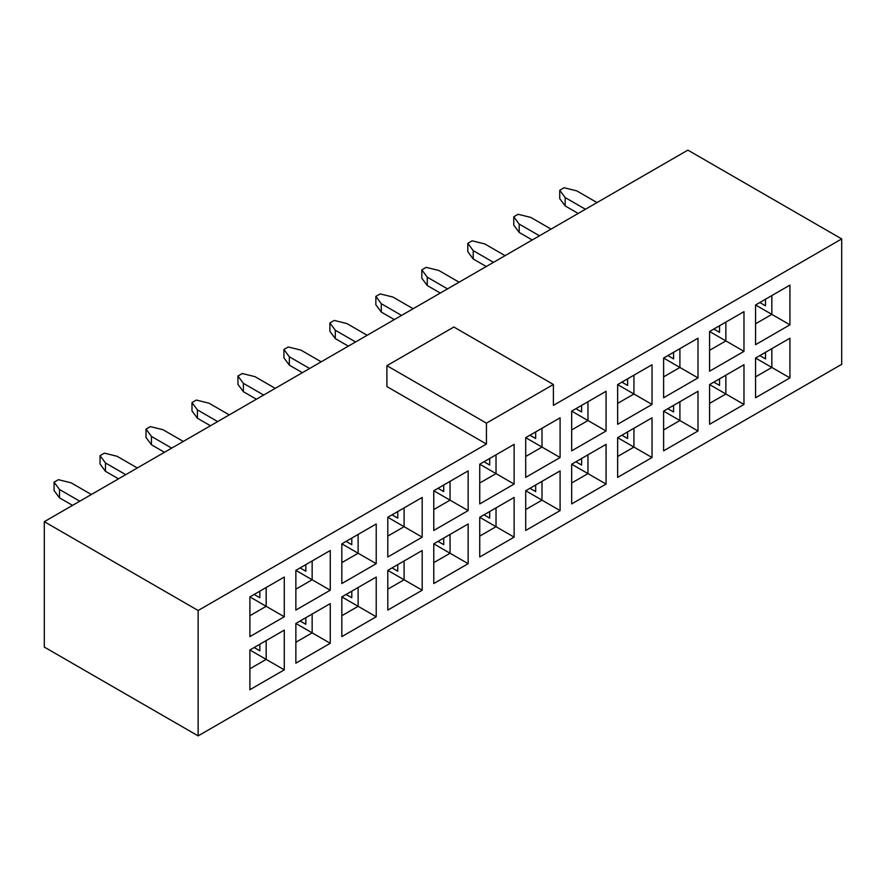 <?xml version="1.0" encoding="UTF-8"?>
<svg xmlns="http://www.w3.org/2000/svg" width="886" height="886" viewBox="0 0 886 886"><rect width="100%" height="100%" fill="white"/><g stroke="black" fill="none" stroke-linecap="round" stroke-linejoin="round"><path stroke-width="1.33" d="M679.905 348.652L698.002 338.197L663.614 358.055L679.905 348.652L679.905 367.457L698.002 377.901L698.002 338.197L663.614 358.055L679.905 367.457L663.614 376.86L679.905 367.457L663.614 358.055L698.002 338.197L698.002 377.901L679.905 367.457L679.905 348.652M663.614 397.759L698.002 377.901L663.614 397.759L663.614 358.055L663.614 397.759M679.905 401.723L698.002 391.28L663.614 411.126L679.905 401.723L679.905 420.54L698.002 430.984L698.002 391.28L663.614 411.126L679.905 420.54L663.614 429.943L679.905 420.54L663.614 411.126L698.002 391.28L698.002 430.984L679.905 420.54L679.905 401.723M663.614 450.841L698.002 430.984L663.614 450.841L663.614 411.126L663.614 450.841M709.586 331.508L743.974 311.662L709.586 331.508L709.586 371.212L743.974 351.365L743.974 311.662L725.878 322.105L725.878 340.911L743.974 351.365L725.878 340.911L709.586 350.313L725.878 340.911L725.878 322.105L709.586 331.508L725.878 340.911L709.586 331.508L743.974 311.662L743.974 351.365L709.586 371.212L709.586 331.508M743.974 404.448L725.878 393.993L709.586 403.396L725.878 393.993L743.974 404.448L743.974 364.733L709.586 384.59L709.586 424.294L743.974 404.448L709.586 424.294L709.586 384.59L743.974 364.733L725.878 375.188L725.878 393.993L725.878 375.188L709.586 384.59L725.878 393.993L709.586 384.59L743.974 364.733L743.974 404.448M755.559 304.972L789.935 285.115L755.559 304.972L755.559 344.676L789.935 324.819L789.935 285.115L771.839 295.57L771.839 314.375L789.935 324.819L771.839 314.375L755.559 323.778L771.839 314.375L771.839 295.57L755.559 304.972L771.839 314.375L755.559 304.972L789.935 285.115L789.935 324.819L755.559 344.676L755.559 304.972M789.935 377.901L771.839 367.457L755.559 376.86L771.839 367.457L789.935 377.901L789.935 338.197L755.559 358.055L755.559 397.759L789.935 377.901L755.559 397.759L755.559 358.055L789.935 338.197L771.839 348.652L771.839 367.457L771.839 348.652L755.559 358.055L771.839 367.457L755.559 358.055L789.935 338.197L789.935 377.901M673.57 405.389L673.57 411.968L667.867 408.679L673.57 411.968L673.57 405.389M673.57 352.307L673.57 358.885L667.867 355.596L673.57 358.885L673.57 352.307M719.543 325.76L719.543 332.35L713.839 329.06L719.543 332.35L719.543 325.76M719.543 378.843L719.543 385.432L713.839 382.132L719.543 385.432L719.543 378.843M765.504 299.224L765.504 305.803L759.811 302.514L765.504 305.803L765.504 299.224M765.504 352.307L765.504 358.885L759.811 355.596L765.504 358.885L765.504 352.307M198.132 610.498L486.436 444.041L386.894 386.573L486.436 444.041L198.132 610.498L198.132 735.878L841.7 364.323L841.7 238.932L687.868 150.122L44.3 521.677L198.132 610.498L44.3 521.677L44.3 647.068L198.132 735.878L44.3 647.068L44.3 521.677L687.868 150.122L841.7 238.932L553.396 405.378L841.7 238.932L841.7 364.323L198.132 735.878L198.132 610.498M553.396 405.378L553.396 384.491L486.436 423.143L486.436 444.041L486.436 423.143L386.894 365.674L386.894 386.573L386.894 365.674L453.853 327.012L553.396 384.491L553.396 405.378M376.218 523.98L376.218 563.684L341.83 583.542L341.83 543.827L376.218 523.98L358.121 534.424L358.121 553.229L376.218 563.684L376.218 523.98L341.83 543.827L341.83 583.542L376.218 563.684L358.121 553.229L341.83 562.643L358.121 553.229L358.121 534.424L376.218 523.98M376.218 577.063L376.218 616.767L341.83 636.613L341.83 596.909L376.218 577.063L358.121 587.507L358.121 606.312L376.218 616.767L376.218 577.063L341.83 596.909L341.83 636.613L376.218 616.767L358.121 606.312L341.83 615.715L358.121 606.312L358.121 587.507L376.218 577.063M330.245 643.302L295.858 663.16L295.858 623.456L330.245 603.599L330.245 643.302L312.149 632.859L295.858 642.261L312.149 632.859L330.245 643.302L330.245 603.599L295.858 623.456L295.858 663.16L330.245 643.302M295.858 570.374L330.245 550.516L330.245 590.22L295.858 610.077L295.858 570.374L330.245 550.516L295.858 570.374L295.858 610.077L330.245 590.22L330.245 550.516L312.149 560.971L312.149 579.776L330.245 590.22L312.149 579.776L295.858 589.179L312.149 579.776L312.149 560.971L295.858 570.374L312.149 579.776L295.858 570.374M284.284 669.849L249.896 689.696L249.896 649.992L284.284 630.134L284.284 669.849L266.177 659.394L249.896 668.797L266.177 659.394L284.284 669.849L284.284 630.134L249.896 649.992L249.896 689.696L284.284 669.849M249.896 596.909L284.284 577.063L284.284 616.767L249.896 636.613L249.896 596.909L284.284 577.063L249.896 596.909L249.896 636.613L284.284 616.767L284.284 577.063L266.177 587.507L266.177 606.312L284.284 616.767L266.177 606.312L249.896 615.715L266.177 606.312L266.177 587.507L249.896 596.909L266.177 606.312L249.896 596.909M652.03 457.519L617.642 477.377L617.642 437.673L652.03 417.815L652.03 457.519L633.933 447.076L617.642 456.478L633.933 447.076L652.03 457.519L652.03 417.815L617.642 437.673L617.642 477.377L652.03 457.519M617.642 384.59L652.03 364.733L652.03 404.448L617.642 424.294L617.642 384.59L652.03 364.733L617.642 384.59L617.642 424.294L652.03 404.448L652.03 364.733L633.933 375.188L633.933 393.993L652.03 404.448L633.933 393.993L617.642 403.396L633.933 393.993L633.933 375.188L617.642 384.59L633.933 393.993L617.642 384.59M606.068 484.066L571.68 503.912L571.68 464.209L606.068 444.362L606.068 484.066L587.961 473.611L571.68 483.014L587.961 473.611L606.068 484.066L606.068 444.362L571.68 464.209L571.68 503.912L606.068 484.066M571.68 411.126L606.068 391.28L606.068 430.984L571.68 450.841L571.68 411.126L606.068 391.28L571.68 411.126L571.68 450.841L606.068 430.984L606.068 391.28L587.961 401.723L587.961 420.54L606.068 430.984L587.961 420.54L571.68 429.943L587.961 420.54L587.961 401.723L571.68 411.126L587.961 420.54L571.68 411.126M560.096 510.602L525.708 530.459L525.708 490.755L560.096 470.898L560.096 510.602L541.999 500.158L525.708 509.561L541.999 500.158L560.096 510.602L560.096 470.898L525.708 490.755L525.708 530.459L560.096 510.602M525.708 437.673L560.096 417.815L560.096 457.519L525.708 477.377L525.708 437.673L560.096 417.815L525.708 437.673L525.708 477.377L560.096 457.519L560.096 417.815L541.999 428.27L541.999 447.076L560.096 457.519L541.999 447.076L525.708 456.478L541.999 447.076L541.999 428.27L525.708 437.673L541.999 447.076L525.708 437.673M514.124 537.149L479.736 556.995L479.736 517.291L514.124 497.434L514.124 537.149L496.027 526.694L479.736 536.096L496.027 526.694L514.124 537.149L514.124 497.434L479.736 517.291L479.736 556.995L514.124 537.149M479.736 464.209L514.124 444.362L514.124 484.066L479.736 503.912L479.736 464.209L514.124 444.362L479.736 464.209L479.736 503.912L514.124 484.066L514.124 444.362L496.027 454.806L496.027 473.611L514.124 484.066L496.027 473.611L479.736 483.014L496.027 473.611L496.027 454.806L479.736 464.209L496.027 473.611L479.736 464.209M468.151 563.684L433.775 583.542L433.775 543.827L468.151 523.98L468.151 563.684L450.055 553.241L433.775 562.643L450.055 553.241L468.151 563.684L468.151 523.98L433.775 543.827L433.775 583.542L468.151 563.684M433.775 490.755L468.151 470.898L468.151 510.602L433.775 530.459L433.775 490.755L468.151 470.898L433.775 490.755L433.775 530.459L468.151 510.602L468.151 470.898L450.055 481.342L450.055 500.158L468.151 510.602L450.055 500.158L433.775 509.561L450.055 500.158L450.055 481.342L433.775 490.755L450.055 500.158L433.775 490.755M422.19 590.22L387.802 610.077L387.802 570.374L422.19 550.516L422.19 590.22L404.094 579.776L387.802 589.179L404.094 579.776L422.19 590.22L422.19 550.516L387.802 570.374L387.802 610.077L422.19 590.22M387.802 517.291L422.19 497.434L422.19 537.149L387.802 556.995L387.802 517.291L422.19 497.434L387.802 517.291L387.802 556.995L422.19 537.149L422.19 497.434L404.094 507.888L404.094 526.694L422.19 537.149L404.094 526.694L387.802 536.096L404.094 526.694L404.094 507.888L387.802 517.291L404.094 526.694L387.802 517.291M453.853 327.012L386.894 365.674L486.436 423.143L553.396 384.491L453.853 327.012M341.83 543.827L358.121 534.424L341.83 543.827L358.121 553.229L341.83 543.827M341.83 596.909L358.121 587.507L341.83 596.909L358.121 606.312L341.83 596.909M312.149 614.042L330.245 603.599L312.149 614.042L312.149 632.859L312.149 614.042L295.858 623.456L312.149 614.042M266.177 640.589L284.284 630.134L266.177 640.589L266.177 659.394L266.177 640.589L249.896 649.992L266.177 640.589M633.933 428.27L652.03 417.815L633.933 428.27L633.933 447.076L633.933 428.27L617.642 437.673L633.933 428.27M587.961 454.806L606.068 444.362L587.961 454.806L587.961 473.611L587.961 454.806L571.68 464.209L587.961 454.806M541.999 481.353L560.096 470.898L541.999 481.353L541.999 500.158L541.999 481.353L525.708 490.755L541.999 481.353M496.027 507.888L514.124 497.434L496.027 507.888L496.027 526.694L496.027 507.888L479.736 517.291L496.027 507.888M450.055 534.424L468.151 523.98L450.055 534.424L450.055 553.241L450.055 534.424L433.775 543.827L450.055 534.424M404.094 560.971L422.19 550.516L404.094 560.971L404.094 579.776L404.094 560.971L387.802 570.374L404.094 560.971M351.786 591.161L351.786 597.751L346.083 594.451L351.786 597.751L351.786 591.161M351.786 538.079L351.786 544.668L346.083 541.379L351.786 544.668L351.786 538.079M295.858 623.456L312.149 632.859L295.858 623.456M305.814 617.708L305.814 624.287L300.11 620.997L305.814 624.287L305.814 617.708M305.814 564.626L305.814 571.204L300.11 567.915L305.814 571.204L305.814 564.626M249.896 649.992L266.177 659.394L249.896 649.992M259.853 644.244L259.853 650.822L254.149 647.533L259.853 650.822L259.853 644.244M259.853 591.161L259.853 597.751L254.149 594.451L259.853 597.751L259.853 591.161M617.642 437.673L633.933 447.076L617.642 437.673M627.598 431.925L627.598 438.504L621.894 435.214L627.598 438.504L627.598 431.925M627.598 378.843L627.598 385.432L621.894 382.132L627.598 385.432L627.598 378.843M571.68 464.209L587.961 473.611L571.68 464.209M581.626 458.461L581.626 465.05L575.933 461.761L581.626 465.05L581.626 458.461M581.626 405.378L581.626 411.968L575.933 408.679L581.626 411.968L581.626 405.378M525.708 490.755L541.999 500.158L525.708 490.755M535.665 485.007L535.665 491.586L529.961 488.297L535.665 491.586L535.665 485.007M535.665 431.925L535.665 438.504L529.961 435.214L535.665 438.504L535.665 431.925M479.736 517.291L496.027 526.694L479.736 517.291M489.692 511.543L489.692 518.133L483.989 514.832L489.692 518.133L489.692 511.543M489.692 458.461L489.692 465.05L483.989 461.75L489.692 465.05L489.692 458.461M433.775 543.827L450.055 553.241L433.775 543.827M443.72 538.09L443.72 544.668L438.027 541.379L443.72 544.668L443.72 538.09M443.72 485.007L443.72 491.586L438.027 488.297L443.72 491.586L443.72 485.007M387.802 570.374L404.094 579.776L387.802 570.374M397.759 564.626L397.759 571.204L392.055 567.915L397.759 571.204L397.759 564.626M397.759 511.543L397.759 518.122L392.055 514.832L397.759 518.122L397.759 511.543M473.224 259L486.259 266.52L473.224 259L473.224 250.638L473.224 259L467.797 251.679L467.797 243.318L472.138 240.815L484.808 243.949L505.075 255.655L484.808 243.949L472.138 240.815L467.797 243.318L467.797 251.679L473.224 259M493.491 262.345L473.224 250.638L467.797 243.318L473.224 250.638L493.491 262.345M565.157 205.917L578.193 213.437L565.157 205.917L565.157 197.556L565.157 205.917L559.73 198.597L559.73 190.246L564.072 187.732L576.742 190.867L597.009 202.573L576.742 190.867L564.072 187.732L559.73 190.246L559.73 198.597L565.157 205.917M585.436 209.262L565.157 197.556L559.73 190.246L565.157 197.556L585.436 209.262M519.196 232.453L532.22 239.984L519.196 232.453L519.196 224.092L519.196 232.453L513.758 225.144L513.758 216.782L518.111 214.279L530.78 217.413L551.048 229.109L530.78 217.413L518.111 214.279L513.758 216.782L513.758 225.144L519.196 232.453M539.463 235.798L519.196 224.092L513.758 216.782L519.196 224.092L539.463 235.798M151.44 444.772L164.475 452.303L151.44 444.772L151.44 436.421L151.44 444.772L146.013 437.462L146.013 429.101L150.354 426.598L163.024 429.732L183.291 441.427L163.024 429.732L150.354 426.598L146.013 429.101L146.013 437.462L151.44 444.772M171.707 448.117L151.44 436.421L146.013 429.101L151.44 436.421L171.707 448.117M105.467 471.319L118.502 478.839L105.467 471.319L105.467 462.957L105.467 471.319L100.04 463.998L100.04 455.648L104.382 453.134L117.052 456.268L137.319 467.974L117.052 456.268L104.382 453.134L100.04 455.648L100.04 463.998L105.467 471.319M125.746 474.663L105.467 462.957L100.04 455.648L105.467 462.957L125.746 474.663M59.506 497.854L72.53 505.374L59.506 497.854L59.506 489.493L59.506 497.854L54.068 490.545L54.068 482.183L58.421 479.68L71.09 482.815L91.358 494.51L71.09 482.815L58.421 479.68L54.068 482.183L54.068 490.545L59.506 497.854M79.773 501.199L59.506 489.493L54.068 482.183L59.506 489.493L79.773 501.199M427.251 285.536L440.287 293.056L427.251 285.536L427.251 277.174L427.251 285.536L421.825 278.226L421.825 269.865L426.166 267.351L438.836 270.485L459.103 282.191L438.836 270.485L426.166 267.351L421.825 269.865L421.825 278.226L427.251 285.536M447.519 288.88L427.251 277.174L421.825 269.865L427.251 277.174L447.519 288.88M381.29 312.071L394.314 319.602L381.29 312.071L381.29 303.721L381.29 312.071L375.852 304.762L375.852 296.4L380.205 293.897L392.863 297.031L413.142 308.727L392.863 297.031L380.205 293.897L375.852 296.4L375.852 304.762L381.29 312.071M401.557 315.416L381.29 303.721L375.852 296.4L381.29 303.721L401.557 315.416M335.318 338.618L348.342 346.138L335.318 338.618L335.318 330.256L335.318 338.618L329.891 331.298L329.891 322.947L334.232 320.433L346.902 323.567L367.169 335.273L346.902 323.567L334.232 320.433L329.891 322.947L329.891 331.298L335.318 338.618M355.585 341.963L335.318 330.256L329.891 322.947L335.318 330.256L355.585 341.963M289.345 365.154L302.381 372.674L289.345 365.154L289.345 356.792L289.345 365.154L283.919 357.844L283.919 349.483L288.26 346.98L300.93 350.114L321.197 361.809L300.93 350.114L288.26 346.98L283.919 349.483L283.919 357.844L289.345 365.154M309.613 368.498L289.345 356.792L283.919 349.483L289.345 356.792L309.613 368.498M243.373 391.701L256.408 399.221L243.373 391.701L243.373 383.339L243.373 391.701L237.946 384.38L237.946 376.018L242.288 373.515L254.958 376.65L275.236 388.356L254.958 376.65L242.288 373.515L237.946 376.018L237.946 384.38L243.373 391.701M263.651 395.034L243.373 383.339L237.946 376.018L243.373 383.339L263.651 395.034M197.412 418.236L210.436 425.756L197.412 418.236L197.412 409.875L197.412 418.236L191.985 410.927L191.985 402.565L196.327 400.051L208.996 403.185L229.264 414.892L208.996 403.185L196.327 400.051L191.985 402.565L191.985 410.927L197.412 418.236M217.679 421.581L197.412 409.875L191.985 402.565L197.412 409.875L217.679 421.581"/></g></svg>

